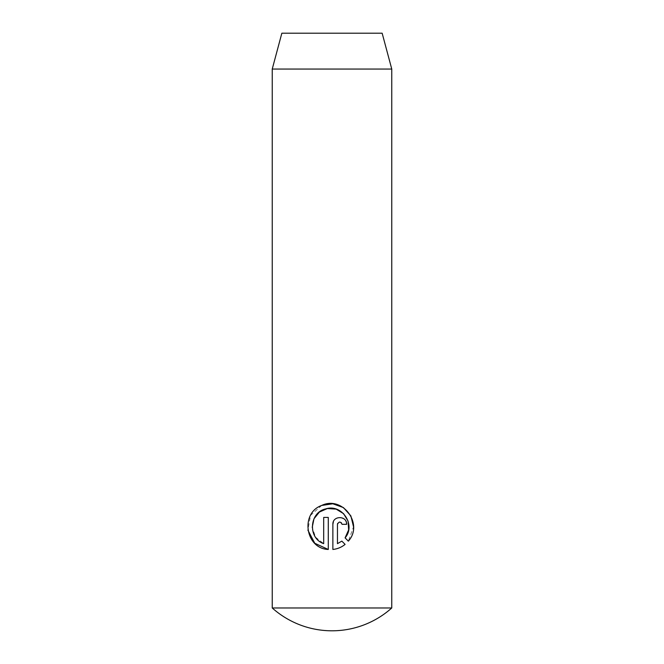 <?xml version="1.0" encoding="UTF-8"?>
<svg xmlns="http://www.w3.org/2000/svg" width="664" height="664" viewBox="0 0 664 664"><rect width="100%" height="100%" fill="white"/><g stroke="black" fill="none" stroke-linecap="round" stroke-linejoin="round"><path stroke-width="0.5" stroke-dasharray="3.32 2.49" d="M391.76 607.975L272.24 607.975M272.24 69.056L391.76 69.056M281.851 33.2L382.149 33.2M337.461 543.642L337.461 524.319M337.636 523.448L339.752 522.029M341.47 522.8L342.051 524.319L346.641 524.319M346.483 522.859L345.205 520.111L341.404 517.638L336.806 518.094L334.913 519.422L333.403 521.663M332.871 524.319L332.871 549.46M345.097 544.389L341.836 541.127M328.282 549.46L328.282 517.43L323.683 517.43L323.683 543.642L315.583 537.226L312.229 527.349M345.081 537.873L348.351 541.143L353.53 526.801M321.691 505.453L310.594 515.314L307.888 530.129"/><path stroke-width="1" d="M391.76 607.975L272.24 607.975A89.64 89.64 0 0 0 391.76 607.975L391.76 69.056L272.24 69.056L281.851 33.2L382.149 33.2L391.76 69.056M348.351 541.143L345.081 537.873C356.219 525.025 341.869 503.495 325.684 508.914C309.167 512.409 307.714 538.288 323.683 543.642L323.683 517.43L328.282 517.43L328.282 549.46C305.315 548.605 300.128 513.064 321.6 505.487C342.425 495.269 363.947 524.062 348.351 541.143M342.051 524.319C340.524 521.356 338.997 521.356 337.461 524.319L337.461 543.642L341.836 541.127L345.097 544.389C341.553 547.269 337.478 548.954 332.871 549.46L332.871 524.319C332.506 515.405 347.064 515.447 346.641 524.319L342.051 524.319M272.24 607.975L272.24 69.056M337.461 524.319L337.636 523.448M339.752 522.029L341.47 522.8M346.641 524.319L346.483 522.859M333.403 521.663L332.871 524.319M332.871 549.46C337.478 548.954 341.553 547.269 345.097 544.389M341.836 541.127L337.461 543.642M312.229 527.349L313.981 518.775L319.425 512.035L327.385 508.533L336.15 509.122L343.595 513.679L348.094 521.14L348.642 529.905L345.081 537.873M353.53 526.801L350.858 515.87L343.404 507.578L332.813 503.777L321.691 505.453M307.888 530.129L314.777 543.276L328.282 549.46"/></g></svg>
